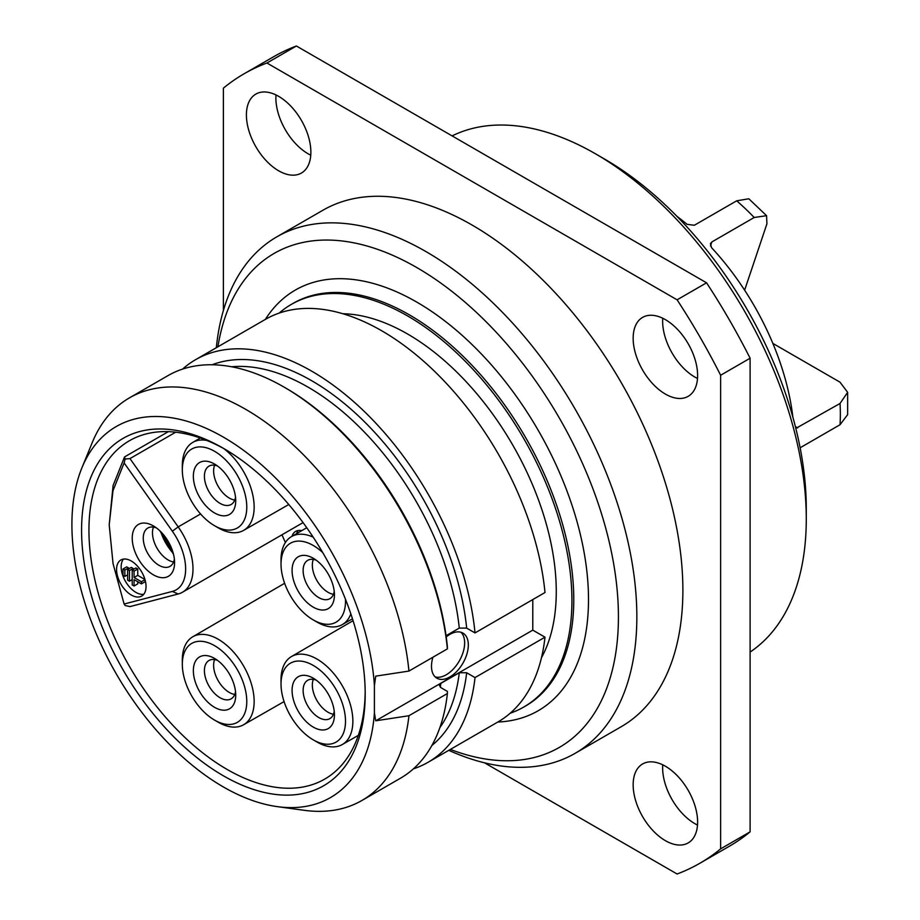 <?xml version="1.0" encoding="UTF-8"?>
<svg xmlns="http://www.w3.org/2000/svg" width="920" height="920" viewBox="0 0 920 920"><rect width="100%" height="100%" fill="white"/><g stroke="black" fill="none" stroke-linecap="round" stroke-linejoin="round"><path stroke-width="1.38" d="M595.412 153.767A298.218 172.178 -120 0 1 806.276 519.018L806.276 508.38A285.2 164.657 -120 0 0 604.612 159.091L595.412 153.767A298.218 172.178 -120 0 0 452.111 135.895M806.276 519.018A298.218 172.178 60 0 1 750.11 652.05M840.04 403.466A194.039 112.033 60 0 1 840.351 414.276A194.039 112.033 60 0 1 840.04 424.729L847.642 414.655L847.642 392.334L840.04 403.466L795.834 428.398M792.867 417.139A194.039 112.033 -120 0 0 711.574 247.687L710.401 243.662L711.85 241.948L710.493 245.973M744.625 290.18L766.912 223.847L766.578 215.694L754.204 217.488L711.85 241.948M766.578 215.694L748.822 198.777L736.69 200.813L694.335 225.262L687.056 224.33A194.039 112.033 -120 0 0 676.924 216.327M840.04 424.729L800.135 447.775M847.642 392.334L839.994 382.168L772.857 343.413M223.387 310.534L223.387 88.159A455.791 263.154 60 0 1 244.122 73.772L273.585 56.764A455.791 263.154 60 0 1 296.401 46L706.56 282.808A455.791 263.154 60 0 1 750.11 358.225L750.11 831.841A455.791 263.154 60 0 1 729.376 846.227L699.913 863.236A455.791 263.154 60 0 1 677.097 874L484.506 762.806M662.733 318.24A45.575 26.312 -120 0 0 662.63 321.241A45.575 26.312 -120 0 0 697.509 378.465M662.733 764.819A45.575 26.312 -120 0 0 662.63 767.82A45.575 26.312 -120 0 0 697.509 825.056M275.988 94.944A45.575 26.312 -120 0 0 275.873 97.945A45.575 26.312 -120 0 0 310.753 155.181M244.122 73.772A455.791 263.154 60 0 1 266.926 63.008L677.097 299.816A455.791 263.154 60 0 1 720.636 375.245L720.636 848.861A455.791 263.154 60 0 1 699.913 863.236M575.08 753.353A298.218 172.178 60 0 0 636.847 616.837A298.218 172.178 -120 0 0 506.667 316.721A298.218 172.178 -120 0 0 276.862 236.819L322.909 210.243A298.218 172.178 60 0 1 552.713 290.133A298.218 172.178 60 0 1 682.881 590.249A298.218 172.178 60 0 1 621.126 726.777L575.08 753.353A298.218 172.178 60 0 1 448.787 750.329M697.613 375.463A45.575 26.312 -120 0 0 677.718 329.601A45.575 26.312 -120 0 0 642.597 317.388A45.575 26.312 -120 0 0 633.155 338.249A45.575 26.312 -120 0 0 653.05 384.123A45.575 26.312 -120 0 0 688.183 396.336A45.575 26.312 -120 0 0 697.613 375.463M697.613 822.054A45.575 26.312 -120 0 0 677.718 776.181A45.575 26.312 -120 0 0 642.597 763.968A45.575 26.312 -120 0 0 633.155 784.841A45.575 26.312 -120 0 0 653.05 830.702A45.575 26.312 -120 0 0 688.183 842.915A45.575 26.312 -120 0 0 697.613 822.054M310.868 152.179A45.575 26.312 -120 0 0 290.973 106.306A45.575 26.312 -120 0 0 255.852 94.093A45.575 26.312 -120 0 0 246.41 114.965A45.575 26.312 -120 0 0 266.305 160.827A45.575 26.312 -120 0 0 301.426 173.04A45.575 26.312 -120 0 0 310.868 152.179M296.401 46L266.926 63.008M706.56 282.808L677.097 299.816M750.11 358.225L720.636 375.245M750.11 831.841L720.636 848.861M276.862 236.819A298.218 172.178 -120 0 0 216.338 347.702M217.913 346.794A285.2 164.657 -120 0 1 433.63 278.093A285.2 164.657 -120 0 1 618.424 616.837A285.2 164.657 60 0 1 450.374 749.42M291.329 304.405L293.169 303.347A232.449 134.205 -120 0 1 472.293 365.619A232.449 134.205 -120 0 1 573.769 599.553A232.449 134.205 -120 0 1 525.619 705.973L523.779 707.031A232.449 134.205 60 0 0 571.929 600.622A232.449 134.205 -120 0 0 470.453 366.689A232.449 134.205 -120 0 0 291.329 304.405A232.449 134.205 -120 0 0 279.151 313.099M523.779 707.031A232.449 134.205 60 0 1 510.174 713.23M541.477 657.708A210.312 121.428 60 0 0 556.266 591.583A210.312 121.428 -120 0 0 342.895 313.743M532.784 599.564L532.784 630.131L544.996 637.181A232.449 134.205 60 0 1 497.996 721.924L428.007 762.323A232.449 134.205 -120 0 0 475.019 677.58L466.67 672.761L459.275 672.738L440.853 683.376L439.346 685.296L440.887 687.643L447.373 691.391L447.384 693.53L408.94 715.725A232.449 134.205 -120 0 1 361.94 800.469A232.449 134.205 -120 0 1 304.359 810.324L277.438 806.656A214.222 123.682 -120 0 0 374.405 712.862L374.405 685.607L375.739 676.143L408.94 671.071A232.449 134.205 -120 0 0 299.563 450.915A232.449 134.205 -120 0 0 129.49 397.842A232.449 134.205 -120 0 0 92.161 442.784L81.88 467.935A214.222 123.682 -120 0 0 116.276 673.888A214.222 123.682 -120 0 0 277.438 806.656M475.019 632.925A232.449 134.205 -120 0 0 365.631 412.769A232.449 134.205 -120 0 0 195.558 359.697L265.546 319.297A232.449 134.205 60 0 1 435.62 372.37A232.449 134.205 60 0 1 544.996 592.514L475.019 632.925L466.67 628.107L459.275 628.084L446.062 635.708M447.384 648.876A232.449 134.205 -120 0 0 284.165 387.159L286.005 388.228A229.85 132.71 60 0 1 447.373 646.737L447.384 648.876L408.94 671.071M532.784 630.131L375.739 720.797L408.94 715.725M375.739 720.797L374.405 712.862M374.405 685.607A214.222 123.682 -120 0 0 245.042 451.433A214.222 123.682 -120 0 0 81.88 467.935M365.194 693.921A200.548 115.782 60 0 1 223.387 775.801A200.548 115.782 60 0 1 81.581 530.173A200.548 115.782 60 0 1 223.387 448.304A200.548 115.782 60 0 1 365.194 693.921M432.929 657.213A26.047 15.042 120 0 0 436.885 678.201A26.047 15.042 120 0 0 449.914 676.913A26.047 15.042 120 0 0 466.923 653.959A26.047 15.042 120 0 0 462.933 633.086A26.047 15.042 120 0 0 449.914 634.374A26.047 15.042 120 0 0 446.234 636.939M544.996 637.181L475.019 677.58M284.165 387.159A232.449 134.205 -120 0 0 167.934 375.647L129.49 397.842M361.94 800.469L400.384 778.274A232.449 134.205 -120 0 0 447.384 693.53M195.558 359.697A232.449 134.205 -120 0 0 182.574 369.104M413.379 768.867A232.449 134.205 -120 0 0 428.007 762.323M435.183 676.913A26.047 15.042 120 0 0 446.234 674.785A26.047 15.042 120 0 0 462.702 653.522A26.047 15.042 120 0 0 460.966 632.247M365.183 691.771A195.339 112.78 60 0 1 324.737 779.091A195.339 112.78 60 0 1 174.214 726.754A195.339 112.78 60 0 1 88.941 530.173A195.339 112.78 60 0 1 129.398 440.749A195.339 112.78 60 0 1 225.239 449.385M109.204 524.848L113.045 563.626L124.12 604.026L172.35 591.422A45.575 26.312 -120 0 0 172.35 531.208L124.12 462.909L112.987 490.728L109.204 524.848L113.091 485.518L124.534 456.941L168.326 431.652M124.12 604.014L125.166 605.521L129.973 606.602L178.192 593.986A50.784 29.325 -120 0 0 182.482 592.238A50.784 29.325 -120 0 0 178.192 526.895L129.973 458.597L125.154 458.988L124.534 456.941M124.12 462.909L125.154 458.988M175.674 432.204L129.973 458.597M281.968 534.796A187.53 108.272 -120 0 0 285.407 542.501M301.714 530.656A20.838 12.029 -120 0 0 295.653 531.38A20.838 12.029 -120 0 0 291.985 536.314M174.581 562.603A29.957 17.296 60 0 1 153.398 574.839A29.957 17.296 60 0 1 132.227 538.154A29.957 17.296 60 0 1 153.398 525.918A29.957 17.296 60 0 1 174.581 562.603M131.307 595.033A20.838 12.029 -120 0 0 141.714 596.068A20.838 12.029 -120 0 0 144.911 579.37A20.838 12.029 -120 0 0 131.307 561.016A20.838 12.029 -120 0 0 120.888 559.981A20.838 12.029 -120 0 0 117.691 576.679A20.838 12.029 -120 0 0 131.307 595.033M174.374 559.049A22.137 12.776 60 0 1 169.993 566.363A22.137 12.776 60 0 1 152.939 560.429A22.137 12.776 60 0 1 143.267 538.154A22.137 12.776 -120 0 1 147.855 528.022A22.137 12.776 -120 0 1 156.377 527.884M153.467 527.091A22.137 12.776 -120 0 0 152.478 532.829A22.137 12.776 60 0 0 173.592 561.971M123.441 559.096A20.838 12.029 -120 0 0 123.004 576.139A20.838 12.029 -120 0 0 135.907 592.376A20.838 12.029 -120 0 0 143.761 594.297M133.147 569.514L133.147 568.457L131.307 567.387L127.615 569.514L127.615 580.152L129.455 581.21L129.455 570.584L127.615 569.514M128.535 568.985L128.535 567.928L126.695 566.858L123.015 568.985L123.015 575.368L124.855 576.426L124.855 570.055L123.015 568.985M144.957 579.531L137.747 575.368L137.747 568.985L135.907 567.928L132.227 570.055L132.227 584.936L134.067 586.005L134.067 579.623L141.427 583.878L141.427 581.75L134.067 577.495L134.067 571.113L132.227 570.055M134.067 586.005L137.747 583.878L137.747 581.75M141.427 583.878L145.118 581.75L145.118 580.083M133.147 568.457L129.455 570.584M132.227 579.623L129.455 581.21M128.535 567.928L124.855 570.055M127.615 574.839L124.855 576.426M137.747 568.985L134.067 571.113M137.747 575.368L134.067 577.495M145.004 579.68L141.427 581.75M281.014 680.029A50.807 29.337 60 0 1 281.014 679.903A50.807 29.337 60 0 1 281.014 679.776A50.807 29.337 60 0 1 291.49 656.546A50.807 29.337 60 0 1 330.659 670.094A50.807 29.337 60 0 1 352.866 721.257A50.807 29.337 60 0 1 342.286 744.544A50.807 29.337 60 0 1 316.836 741.934L313.156 739.795A45.575 26.312 60 0 1 281.025 684.146A45.575 26.312 60 0 1 281.025 684.031A45.575 26.312 60 0 1 313.26 665.424A45.575 26.312 60 0 1 345.494 721.245A45.575 26.312 60 0 1 313.156 739.795M334.443 714.874A29.957 17.296 -120 0 0 313.26 678.189A29.957 17.296 -120 0 0 292.077 690.414A29.957 17.296 -120 0 0 313.26 727.099A29.957 17.296 -120 0 0 334.443 714.874M316.227 680.144A22.137 12.776 -120 0 0 307.717 680.282A22.137 12.776 -120 0 0 303.128 690.414A22.137 12.776 60 0 0 312.788 712.689A22.137 12.776 60 0 0 329.854 718.623A22.137 12.776 60 0 0 334.224 711.321M333.454 714.231A22.137 12.776 60 0 1 312.34 685.101A22.137 12.776 -120 0 1 313.317 679.362M281.014 560.084A50.807 29.337 60 0 1 281.014 559.958A50.807 29.337 60 0 1 281.014 559.832A50.807 29.337 60 0 1 291.49 536.613A50.807 29.337 60 0 1 313.179 537.153M350.842 613.87A50.807 29.337 60 0 1 342.286 624.599A50.807 29.337 60 0 1 316.836 621.989L313.156 619.861A45.575 26.312 60 0 1 281.025 564.213A45.575 26.312 60 0 1 281.025 564.098A45.575 26.312 60 0 1 322.782 552.644M345.437 599.138A45.575 26.312 60 0 1 345.494 601.312A45.575 26.312 60 0 1 313.156 619.861M334.443 594.929A29.957 17.296 -120 0 0 313.26 558.245A29.957 17.296 -120 0 0 292.077 570.469A29.957 17.296 -120 0 0 313.26 607.154A29.957 17.296 -120 0 0 334.443 594.929M316.227 560.199A22.137 12.776 -120 0 0 307.717 560.337A22.137 12.776 -120 0 0 303.128 570.469A22.137 12.776 60 0 0 312.788 592.756A22.137 12.776 60 0 0 329.854 598.69A22.137 12.776 60 0 0 334.224 591.376M333.454 594.285A22.137 12.776 60 0 1 312.34 565.156A22.137 12.776 -120 0 1 313.317 559.417M182.309 465.876A50.807 29.337 60 0 1 182.309 465.75A50.807 29.337 60 0 1 182.309 465.623A50.807 29.337 60 0 1 192.774 442.405A50.807 29.337 60 0 1 206.758 440.438M223.709 448.534A50.807 29.337 60 0 1 254.15 507.104A50.807 29.337 60 0 1 243.581 530.403A50.807 29.337 60 0 1 218.12 527.781L214.44 525.653A45.575 26.312 60 0 1 182.321 470.005A45.575 26.312 60 0 1 182.321 469.89A45.575 26.312 60 0 1 214.544 451.283A45.575 26.312 60 0 1 246.778 507.104A45.575 26.312 60 0 1 214.44 525.653M235.727 500.721A29.957 17.296 -120 0 0 214.544 464.036A29.957 17.296 -120 0 0 193.361 476.272A29.957 17.296 -120 0 0 214.544 512.946A29.957 17.296 -120 0 0 235.727 500.721M217.522 465.991A22.137 12.776 -120 0 0 209.001 466.129A22.137 12.776 -120 0 0 204.412 476.272A22.137 12.776 60 0 0 214.084 498.548A22.137 12.776 60 0 0 231.138 504.482A22.137 12.776 60 0 0 235.52 497.168M234.738 500.077A22.137 12.776 60 0 1 213.624 470.948A22.137 12.776 -120 0 1 214.613 465.209M182.309 660.249A50.807 29.337 60 0 1 182.309 660.123A50.807 29.337 60 0 1 182.309 659.996A50.807 29.337 60 0 1 192.774 636.778A50.807 29.337 60 0 1 231.943 650.313A50.807 29.337 60 0 1 254.15 701.477A50.807 29.337 60 0 1 243.581 724.764A50.807 29.337 60 0 1 218.12 722.154L214.44 720.026A45.575 26.312 60 0 1 182.321 664.378A45.575 26.312 60 0 1 182.321 664.263A45.575 26.312 60 0 1 214.544 645.656A45.575 26.312 60 0 1 246.778 701.477A45.575 26.312 60 0 1 214.44 720.026M235.727 695.094A29.957 17.296 -120 0 0 214.544 658.409A29.957 17.296 -120 0 0 193.361 670.634A29.957 17.296 -120 0 0 214.544 707.319A29.957 17.296 -120 0 0 235.727 695.094M217.522 660.365A22.137 12.776 -120 0 0 209.001 660.502A22.137 12.776 -120 0 0 204.412 670.634A22.137 12.776 60 0 0 214.084 692.921A22.137 12.776 60 0 0 231.138 698.844A22.137 12.776 60 0 0 235.52 691.541M234.738 694.45A22.137 12.776 60 0 1 213.624 665.321A22.137 12.776 -120 0 1 214.613 659.582M298.218 530.495A20.838 12.029 -120 0 0 296.596 533.634M736.69 200.813A194.039 112.033 60 0 1 754.204 217.488M795.386 426.592L797.686 427.926M497.8 722.027A242.868 140.22 -120 0 0 588.501 599.553A242.868 140.22 -120 0 0 458.539 332.178A242.868 140.22 -120 0 0 265.351 319.412M440.853 683.376A215.521 124.43 60 0 1 440.346 687.286M459.275 628.084A215.521 124.43 -120 0 0 231.564 366.781M439.886 727.605A215.521 124.43 -120 0 0 459.275 672.738M466.67 672.761A220.731 127.443 60 0 1 431.905 745.453M212.117 364.768A220.731 127.443 60 0 1 369.242 426.604A220.731 127.443 60 0 1 466.67 628.107M172.35 531.208L178.192 526.895L200.571 513.969M172.35 591.422L178.192 593.986M160.77 531.702A34.776 20.079 -120 0 0 173.259 553.346M171.396 547.86A31.257 18.043 60 0 1 164.577 536.061M303.071 522.606L182.482 592.238M291.49 656.546L353.073 620.689M342.286 744.544L358.328 735.367M281.025 684.146L281.014 679.903M291.49 536.613L306.751 527.723M342.286 624.599L352.475 618.78M281.025 564.213L281.014 559.958M192.774 442.405L200.318 438M243.581 530.403L288.788 504.516M182.321 470.005L182.309 465.75M192.774 636.778L284.636 583.28M243.581 724.764L284.073 701.592M182.321 664.378L182.309 660.123M159.965 530.92L173.535 554.426"/></g></svg>
